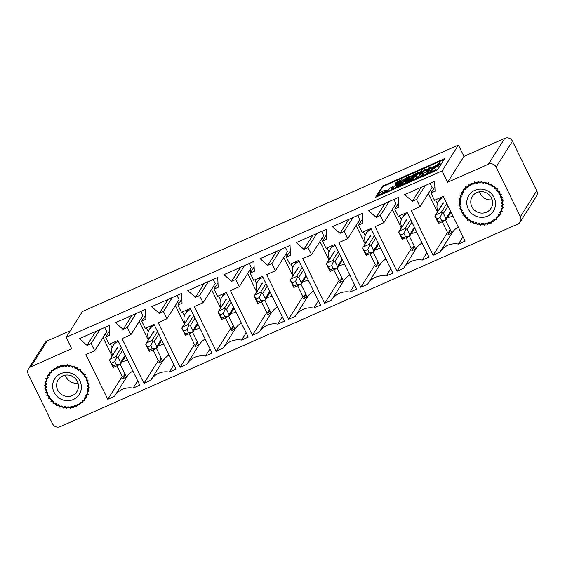 <?xml version="1.0" encoding="UTF-8"?>
<svg xmlns="http://www.w3.org/2000/svg" width="565" height="565" viewBox="0 0 565 565"><rect width="100%" height="100%" fill="white"/><g stroke="black" fill="none" stroke-linecap="round" stroke-linejoin="round"><path stroke-width="0.85" d="M82.462 311.506L66.119 337.362L442.07 170.891L458.413 145.043L82.462 311.506M375.534 197.319L382.646 186.076L444.613 158.638L437.508 169.881L375.534 197.319M87.893 381.813A21.816 20.912 -147.7 0 0 86.607 378.543A21.816 20.912 -147.7 0 0 84.806 375.506L84.552 374.991A21.816 20.912 32.3 0 0 48.548 374.941A21.816 20.912 32.3 0 0 47.622 395.175A21.816 20.912 32.3 0 0 66.027 407.704A21.816 20.912 32.3 0 0 85.435 398.261A21.816 20.912 32.3 0 0 87.639 381.29L87.893 381.813M462.05 212.306A21.816 20.912 -147.7 0 0 463.851 215.343L463.597 214.827A21.816 20.912 32.3 0 0 499.601 214.877A21.816 20.912 32.3 0 0 500.526 194.643A21.816 20.912 32.3 0 0 482.122 182.121A21.816 20.912 32.3 0 0 462.721 191.556A21.816 20.912 32.3 0 0 460.51 208.527L460.765 209.043A21.816 20.912 -147.7 0 0 462.05 212.306M434.881 186.838L430.94 193.075L435.071 191.245L434.64 181.379L404.688 194.643L412.351 201.302L416.483 199.473L425.304 185.518M421.172 187.347L412.351 201.302M458.25 227.003A18.617 17.84 32.3 0 0 452.177 232.78L440.093 251.891A18.617 17.84 -147.7 0 1 458.434 244.066L465.15 241.093L443.264 196.415L434.485 200.3L430.94 193.075M430.057 183.413L432.105 187.594L420.021 206.705L411.242 210.59L433.129 255.267L447.522 232.505L442.374 221.996M416.483 199.473L420.021 206.705M398.735 202.849L394.794 209.078L398.925 207.249L398.495 197.39L368.542 210.653L376.205 217.313L380.337 215.484L389.158 201.521M385.026 203.351L376.205 217.313M422.097 243.007A18.617 17.84 32.3 0 0 416.024 248.784L403.947 267.895A18.617 17.84 -147.7 0 1 422.288 260.07L428.997 257.096L407.111 212.419L398.332 216.303L394.794 209.078M393.904 199.417L395.952 203.598L383.875 222.709L375.096 226.593L396.983 271.271L411.369 248.508L406.221 238.006M380.337 215.484L383.875 222.709M362.582 218.853L358.641 225.082L362.772 223.253L362.342 213.393L332.389 226.657L340.052 233.317L344.184 231.488L353.005 217.525M348.873 219.354L340.052 233.317M385.952 259.01A18.617 17.84 32.3 0 0 379.878 264.794L367.794 283.898A18.617 17.84 -147.7 0 1 386.135 276.073L392.852 273.1L370.965 228.422L362.186 232.314L358.641 225.082M357.758 215.427L359.806 219.608L347.722 238.713L338.944 242.604L360.83 287.281L375.224 264.519L370.075 254.01M344.184 231.488L347.722 238.713M326.436 234.863L322.495 241.093L326.627 239.263L326.196 229.404L296.244 242.66L303.906 249.32L308.031 247.491L316.859 233.536M312.728 235.365L303.906 249.32M349.799 275.021A18.617 17.84 32.3 0 0 343.725 280.798L331.648 299.909A18.617 17.84 -147.7 0 1 349.989 292.084L356.699 289.111L334.812 244.433L326.033 248.318L322.495 241.093M321.605 231.431L323.653 235.612L311.576 254.723L302.798 258.608L324.684 303.285L339.071 280.523L333.922 270.021M308.031 247.491L311.576 254.723M290.283 250.867L286.342 257.096L290.474 255.267L290.043 245.408L260.091 258.671L267.754 265.331L271.885 263.502L280.706 249.539M276.575 251.369L267.754 265.331M313.653 291.024A18.617 17.84 32.3 0 0 307.579 296.802L295.495 315.913A18.617 17.84 -147.7 0 1 313.836 308.087L320.553 305.114L298.666 260.437L289.887 264.321L286.342 257.096M285.459 247.442L287.507 251.616L275.423 270.727L266.645 274.611L288.531 319.289L302.925 296.533L297.776 286.024M271.885 263.502L275.423 270.727M254.137 266.871L250.196 273.1L254.328 271.271L253.897 261.411L223.945 274.675L231.601 281.335L235.732 279.505L244.56 265.55M240.429 267.379L231.601 281.335M277.5 307.028A18.617 17.84 32.3 0 0 271.426 312.812L259.349 331.916A18.617 17.84 -147.7 0 1 277.69 324.091L284.4 321.125L262.513 276.44L253.734 280.332L250.196 273.1M249.306 263.445L251.354 267.626L239.278 286.73L230.499 290.622L252.386 335.299L266.772 312.537L261.623 302.028M235.732 279.505L239.278 286.73M217.984 282.881L214.043 289.111L218.175 287.281L217.744 277.422L187.792 290.678L195.455 297.338L199.586 295.509L208.407 281.554M204.276 283.383L195.455 297.338M241.347 323.039A18.617 17.84 32.3 0 0 235.28 328.816L223.196 347.927A18.617 17.84 -147.7 0 1 241.538 340.102L248.254 337.128L226.367 292.451L217.589 296.335L214.043 289.111M213.16 279.449L215.209 283.63L203.125 302.741L194.346 306.626L216.233 351.303L230.626 328.54L225.477 318.038M199.586 295.509L203.125 302.741M181.838 298.885L177.897 305.114L182.029 303.285L181.598 293.426L151.646 306.689L159.302 313.349L163.433 311.52L172.261 297.557M168.13 299.386L159.302 313.349M205.201 339.042A18.617 17.84 32.3 0 0 199.127 344.827L187.05 363.931A18.617 17.84 -147.7 0 1 205.392 356.105L212.101 353.132L190.214 308.455L181.436 312.346L177.897 305.114M177.007 295.46L179.056 299.634L166.979 318.745L158.2 322.636L180.087 367.314L194.473 344.551L189.324 334.042M163.433 311.52L166.979 318.745M145.685 314.889L141.744 321.125L145.876 319.296L145.445 309.429L115.493 322.693L123.156 329.353L127.287 327.523L136.109 313.568M131.977 315.397L123.156 329.353M169.048 355.053A18.617 17.84 32.3 0 0 162.974 360.83L150.897 379.941A18.617 17.84 -147.7 0 1 169.239 372.109L175.955 369.143L154.068 324.465L145.29 328.35L141.744 321.125M140.862 311.463L142.91 315.644L130.826 334.748L122.047 338.64L143.934 383.317L158.327 360.555L153.179 350.046M127.287 327.523L130.826 334.748M109.539 330.899L105.599 337.128L109.73 335.299L109.299 325.44L79.347 338.703L87.003 345.363L91.135 343.527L99.963 329.572M95.831 331.401L87.003 345.363M132.902 371.057A18.617 17.84 32.3 0 0 126.828 376.834L114.751 395.945A18.617 17.84 -147.7 0 1 133.093 388.12L139.802 385.146L117.916 340.469L109.137 344.353L105.599 337.128M104.709 327.467L106.757 331.648L94.68 350.759L85.901 354.643L107.788 399.321L122.174 376.558L117.026 366.056M91.135 343.527L94.68 350.759M430.685 189.833L431.695 191.888M435.58 199.812L437.444 203.633M437.953 211.105A10.474 10.036 32.3 0 1 438.454 201.507L440.227 198.696A10.474 10.036 32.3 0 1 441.329 197.27M394.54 205.837L395.542 207.892M399.427 215.823L401.298 219.637M401.807 227.109A10.474 10.036 32.3 0 1 402.301 217.511L404.081 214.7A10.474 10.036 32.3 0 1 405.176 213.273M358.387 221.847L359.397 223.895M363.281 231.827L365.145 235.647M365.654 243.112A10.474 10.036 32.3 0 1 366.155 233.514L367.928 230.704A10.474 10.036 32.3 0 1 369.03 229.284M322.241 237.851L323.244 239.906M327.128 247.837L329 251.651M329.508 259.123A10.474 10.036 32.3 0 1 330.002 249.525L331.782 246.714A10.474 10.036 32.3 0 1 332.877 245.288M286.088 253.862L287.098 255.91M290.982 263.841L292.847 267.655M293.355 275.127A10.474 10.036 32.3 0 1 293.856 265.529L295.629 262.718A10.474 10.036 32.3 0 1 296.731 261.291M249.942 269.865L250.945 271.92M254.829 279.845L256.701 283.665M257.209 291.13A10.474 10.036 32.3 0 1 257.704 281.532L259.483 278.722A10.474 10.036 32.3 0 1 260.578 277.302M213.789 285.869L214.799 287.924M218.683 295.855L220.548 299.669M221.056 307.141A10.474 10.036 32.3 0 1 221.558 297.543L223.33 294.732A10.474 10.036 32.3 0 1 224.432 293.306M177.643 301.88L178.646 303.928M182.53 311.859L184.402 315.673M184.91 323.145A10.474 10.036 32.3 0 1 185.405 313.547L187.185 310.736A10.474 10.036 32.3 0 1 188.279 309.316M141.49 317.883L142.493 319.938M146.384 327.862L148.249 331.683M148.757 339.148A10.474 10.036 32.3 0 1 149.259 329.55L151.032 326.747A10.474 10.036 32.3 0 1 152.133 325.32M105.344 333.887L106.347 335.942M110.232 343.873L112.103 347.687M112.612 355.159A10.474 10.036 32.3 0 1 113.106 345.561L114.886 342.75A10.474 10.036 32.3 0 1 115.98 341.324M441.971 204.749L441.668 205.222M405.818 220.76L405.522 221.226M369.672 236.763L369.369 237.236M333.52 252.767L333.223 253.24M297.374 268.778L297.07 269.244M261.221 284.781L260.924 285.254M225.075 300.785L224.771 301.258M188.922 316.796L188.625 317.262M152.776 332.799L152.472 333.272M116.623 348.81L116.326 349.276M438.454 201.507A10.474 10.036 32.3 0 1 443.758 197.425M452.812 215.908A10.474 10.036 32.3 0 1 447.699 217.264M402.301 217.511A10.474 10.036 32.3 0 1 407.612 213.429M416.666 231.911A10.474 10.036 32.3 0 1 411.553 233.267M366.155 233.514A10.474 10.036 32.3 0 1 371.459 229.439M380.513 247.922A10.474 10.036 32.3 0 1 375.4 249.278M330.002 249.525A10.474 10.036 32.3 0 1 335.313 245.443M344.36 263.926A10.474 10.036 32.3 0 1 339.254 265.282M293.856 265.529A10.474 10.036 32.3 0 1 299.16 261.447M308.215 279.929A10.474 10.036 32.3 0 1 303.101 281.285M257.704 281.532A10.474 10.036 32.3 0 1 263.007 277.457M272.062 295.94A10.474 10.036 32.3 0 1 266.955 297.296M221.558 297.543A10.474 10.036 32.3 0 1 226.862 293.461M235.916 311.944A10.474 10.036 32.3 0 1 230.803 313.3M185.405 313.547A10.474 10.036 32.3 0 1 190.709 309.472M199.763 327.947A10.474 10.036 32.3 0 1 194.657 329.303M149.259 329.55A10.474 10.036 32.3 0 1 154.563 325.475M163.617 343.958A10.474 10.036 32.3 0 1 158.504 345.314M113.106 345.561A10.474 10.036 32.3 0 1 118.41 341.479M127.464 359.962A10.474 10.036 32.3 0 1 122.358 361.318M66.119 337.362L71.684 348.718L30.884 366.777A5.82 5.579 -147.7 0 0 28.497 368.832L44.84 342.983A5.82 5.579 32.3 0 1 47.227 340.928L70.328 330.702M458.413 145.043L463.978 156.399L504.778 138.333A5.82 5.579 32.3 0 1 512.469 141.208L536.75 190.772A5.82 5.579 32.3 0 1 536.503 196.168L520.16 222.017A5.82 5.579 -147.7 0 0 520.407 216.621L496.127 167.063A5.82 5.579 -147.7 0 0 488.435 164.189L447.635 182.255L442.07 170.891M28.497 368.832A5.82 5.579 -147.7 0 0 28.25 374.228L52.531 423.792A5.82 5.579 -147.7 0 0 60.222 426.667L517.773 224.072A5.82 5.579 -147.7 0 0 520.16 222.017M114.751 395.945A18.617 17.84 -147.7 0 0 114.497 396.348L107.788 399.321M150.897 379.941A18.617 17.84 -147.7 0 0 150.65 380.344L143.934 383.317M187.05 363.931A18.617 17.84 -147.7 0 0 186.796 364.34L180.087 367.314M223.196 347.927A18.617 17.84 -147.7 0 0 222.949 348.33L216.233 351.303M259.349 331.916A18.617 17.84 -147.7 0 0 259.095 332.326L252.386 335.299M295.495 315.913A18.617 17.84 -147.7 0 0 295.248 316.322L288.531 319.289M331.648 299.909A18.617 17.84 -147.7 0 0 331.394 300.312L324.684 303.285M367.794 283.898A18.617 17.84 -147.7 0 0 367.547 284.308L360.83 287.281M403.947 267.895A18.617 17.84 -147.7 0 0 403.693 268.304L396.983 271.271M440.093 251.891A18.617 17.84 -147.7 0 0 439.845 252.294L433.129 255.267M437.437 211.917L428.39 193.463M401.284 227.928L392.244 209.467M365.138 243.932L356.091 225.477M328.985 259.942L319.945 241.481M292.839 275.946L283.792 257.485M256.687 291.95L247.647 273.495M220.541 307.96L211.494 289.499M184.388 323.964L175.348 305.503M148.242 339.968L139.195 321.513M112.089 355.978L103.049 337.517M445.679 220.435L451.922 233.176M409.526 236.438L415.769 249.186M373.38 252.449L379.624 265.19M337.227 268.453L343.471 281.201M301.081 284.463L307.325 297.204M264.929 300.467L271.172 313.208M228.783 316.471L235.026 329.218M192.63 332.481L198.873 345.222M156.484 348.485L162.727 361.226M120.331 364.489L126.574 377.236M447.635 182.255L463.978 156.399M458.434 244.066L463.039 236.784M422.288 260.07L426.893 252.788M386.135 276.073L390.74 268.792M349.989 292.084L354.594 284.802M313.836 308.087L318.441 300.806M277.69 324.091L282.295 316.81M241.538 340.102L246.142 332.82M205.392 356.105L209.989 348.824M169.239 372.109L173.843 364.835M133.093 388.12L137.691 380.838M447.522 232.505L450.1 231.36L449.599 230.329L450.361 229.99M411.369 248.508L413.954 247.371L413.446 246.333L414.209 246.001M375.224 264.519L377.801 263.375L377.3 262.344L378.063 262.005M339.071 280.523L341.656 279.378L341.147 278.347L341.91 278.008M302.925 296.533L305.503 295.389L305.001 294.351L305.764 294.019M266.772 312.537L269.357 311.393L268.848 310.362L269.611 310.023M230.626 328.54L233.204 327.396L232.702 326.365L233.465 326.026M194.473 344.551L197.058 343.407L196.549 342.376L197.312 342.037M158.327 360.555L160.905 359.411L160.404 358.38L161.166 358.041M122.174 376.558L124.759 375.414L124.251 374.383L125.013 374.044M451.845 233.02L447.974 234.736L450.1 231.36M415.692 249.024L411.821 250.74L413.954 247.371M379.546 265.034L375.676 266.744L377.801 263.375M343.393 281.038L339.523 282.754L341.656 279.378M307.247 297.042L303.37 298.758L305.503 295.389M271.094 313.052L267.224 314.762L269.357 311.393M234.948 329.056L231.071 330.772L233.204 327.396M198.795 345.06L194.925 346.776L197.058 343.407M162.649 361.07L158.772 362.786L160.905 359.411M126.496 377.074L122.626 378.79L124.759 375.414M376.339 196.966L382.893 186.598L382.646 186.076M382.893 186.598L444.062 159.514M437.197 165.637L433.447 167.381M400.945 181.626C401.475 180.842 401.03 180.765 399.61 181.386L396.743 183.576M405.536 181.916A6.985 1.081 153.9 0 1 399.745 185.956A6.985 1.081 153.9 0 1 393 188.06A6.985 1.081 153.9 0 1 393.07 187.735A6.985 1.081 153.9 0 1 399.568 183.653A6.985 1.081 153.9 0 1 405.536 181.916L405.79 182.439A6.985 1.081 153.9 0 1 405.741 182.728M404.356 183.971A6.985 1.081 153.9 0 1 399.632 186.648M397.315 187.679A6.985 1.081 153.9 0 1 393.247 188.583L393 188.06M387.724 191.923L382.569 192.778L381.58 194.346L380.252 195.236M391.185 190.391L390.945 189.889L387.548 191.394L382.321 192.262L381.326 193.83L377.724 195.744L379.857 192.375L383.162 190.906L388.402 190.031L389.391 188.477L393.07 186.521L393.325 187.036L391.213 190.377M413.524 178.879A3.291 0.509 -26.1 0 0 411.744 179.536L406.454 181.542M417.309 176.718A7.041 1.088 153.9 0 1 417.238 177.036A7.041 1.088 153.9 0 1 409.929 181.485L404.625 183.512L410.501 180.581A3.291 0.509 -26.1 0 0 413.912 178.505A3.291 0.509 -26.1 0 0 413.94 178.363A3.291 0.509 -26.1 0 0 411.49 179.013L407.69 180.701L406.2 181.026L406.475 180.581L412.062 178.109A7.041 1.088 153.9 0 1 417.309 176.718L417.556 177.233A7.041 1.088 153.9 0 1 417.57 177.269M415.466 179.204A7.041 1.088 153.9 0 1 411.355 181.457M427.366 172.6L426.568 171.689L429.457 170.411L427.444 172.537M433.616 171.605L431.893 170.969L428.545 173.681L424.76 175.524L422.867 174.966L418.686 178.215M440.043 162.685L438.27 165.496L432.818 167.89C431.3 168.504 430.664 168.596 430.904 168.172L437.96 164.436L438.68 163.292L440.043 162.685L440.297 163.2L438.525 166.011L433.073 168.405C431.554 169.02 430.918 169.112 431.152 168.688M421.928 170.708L420.445 173.06L424.929 169.38L426.165 168.836L427.634 169.903L429.153 167.508L430.466 166.929L430.721 167.445L428.941 170.256L426.886 171.167L425.466 170.058L420.925 173.801L419.089 174.62L418.834 174.098L420.614 171.294L421.928 170.708L422.182 171.223L421.645 172.071M401.948 180.355L402.252 181.047C401.885 181.845 400.458 182.82 397.979 183.971C395.564 184.988 394.744 185.002 395.514 184.028M410.684 176.845L410.43 176.329L407.429 177.297L404.815 178.95L409.83 177.022L407.916 178.907L402.781 181.181L407.111 179.027L408.149 178.024L406.087 179.063C404.123 179.903 403.241 180.073 403.445 179.578L407.612 177.014C409.54 176.174 410.48 175.948 410.43 176.329L410.684 176.845L409.922 177.198M409.335 177.467L407.683 177.813L405.063 179.465M409.83 177.022L410.084 177.537L408.17 179.423L403.036 181.697L402.781 181.181M404.109 180.355L403.445 179.578M417.464 174.19L413.898 176.294L411.334 176.901L413.121 175.701L411.624 175.87L415.663 173.448C417.549 172.629 418.481 172.41 418.446 172.784L415.473 173.738L412.98 175.263L415.572 174.479L412.634 176.337L417.464 174.19L417.719 174.705L414.152 176.81L411.588 177.417M418.7 173.3L418.446 172.678L418.7 173.3L413.898 175.221M415.572 174.479L415.699 175.129M401.807 184.07A3.27 0.501 -26.1 0 0 396.983 186.429M411.553 177.565L411.334 176.901M411.836 176.555L411.624 175.87M417.132 173.356L417.401 173.907M415.24 174.846L415.459 175.291M409.074 176.887L409.237 177.269M407.916 178.907L408.17 179.423M401.701 179.84L401.998 180.532C401.63 181.33 400.204 182.304 397.725 183.456C395.309 184.465 394.49 184.487 395.26 183.512C395.627 182.721 397.054 181.746 399.54 180.588L401.701 179.84L402.252 181.047M395.323 184.586L395.26 183.512M430.466 166.929L428.694 169.74L428.941 170.256M428.694 169.74L426.632 170.651L426.886 171.167M426.632 170.651L425.466 170.058M425.219 169.542L420.671 173.286L420.925 173.801M420.671 173.286L418.834 174.098M438.27 165.496L438.525 166.011M432.818 167.89L433.073 168.405M431.109 168.871L430.904 168.172M422.867 174.966L422.613 174.451L419.357 177.113L419.611 177.629M419.357 177.113L417.401 178.18L417.641 178.674M417.401 178.18L415.395 179.063L415.642 179.564M415.395 179.063L421.758 173.822L425.268 172.261L426.674 173.165L430.756 169.839L434.266 168.278L436.611 170.277M436.364 169.783L434.358 170.665L434.605 171.167M434.358 170.665L432.741 171.188L432.995 171.704M432.741 171.188L431.639 170.453L431.893 170.969M431.639 170.453L428.291 173.165L428.545 173.681M428.291 173.165L427.295 173.766L427.55 174.288M427.295 173.766L424.506 175.009L424.76 175.524M424.506 175.009L423.799 175.157L424.047 175.673M423.799 175.157L422.613 174.451M427.281 172.205L426.568 171.689M407.69 180.701L407.944 181.217M406.433 181.64L406.2 181.026M417.238 177.036L417.422 177.396M404.349 183.957L404.589 184.458M387.548 191.394L387.795 191.895M382.321 192.262L382.569 192.778M381.326 193.83L381.58 194.346M379.334 195.031L379.581 195.532M377.724 195.744L377.964 196.246M393.07 186.521L390.945 189.889M400.691 181.111L397.915 183.166C396.489 183.795 396.037 183.717 396.566 182.933L399.356 180.871C400.776 180.249 401.221 180.327 400.691 181.111L400.868 180.553M396.39 183.491L396.566 182.933L396.821 183.448M437.748 164.768L437.112 165.771L432.317 167.537L437.748 164.768M396.369 186.273A3.27 0.501 153.9 0 1 399.406 184.367A3.27 0.501 153.9 0 1 402.202 183.554A3.27 0.501 153.9 0 1 399.49 185.447A3.27 0.501 153.9 0 1 396.333 186.429A3.27 0.501 153.9 0 1 396.369 186.273M121.418 347.616L115.769 356.557L118.078 357.426L120.606 362.589L120.472 364.227L113.113 367.483L109.511 360.131L117.329 347.687M113.113 367.483L113.177 366.035L109.511 360.131L118.05 347.072M111.658 362.942L114.759 361.565L116.27 364.665L120.416 364.39L125.607 356.169M114.759 361.565L116.863 356.875M115.769 356.557L110.606 358.846M116.27 364.665L113.177 366.035M494.933 218.902L496.762 219.608L496.169 217.772A20.947 20.072 -147.7 0 0 497.179 216.685L499.093 217.108L498.217 215.371A20.947 20.072 -147.7 0 0 498.867 214.41A20.947 20.072 -147.7 0 0 499.036 214.142L500.978 214.262L499.841 212.673A20.947 20.072 -147.7 0 0 500.449 211.324L502.377 211.148L501.007 209.742A20.947 20.072 -147.7 0 0 501.388 208.308L503.253 207.835L501.685 206.649A20.947 20.072 -147.7 0 0 501.826 205.166L503.584 204.41L501.854 203.471A20.947 20.072 -147.7 0 0 501.762 201.973L503.366 200.956L501.515 200.293A20.947 20.072 -147.7 0 0 501.183 198.816L502.596 197.559L500.675 197.178A20.947 20.072 -147.7 0 0 500.117 195.765L501.303 194.304L499.354 194.219A20.947 20.072 -147.7 0 0 498.577 192.898L499.509 191.26L497.588 191.479A20.947 20.072 -147.7 0 0 496.614 190.285L497.271 188.512L495.413 189.028A20.947 20.072 -147.7 0 0 494.269 187.997L494.629 186.132L492.892 186.923A20.947 20.072 -147.7 0 0 491.607 186.076L491.656 184.169L490.081 185.221A20.947 20.072 -147.7 0 0 488.676 184.578L488.428 182.679L487.044 183.964A20.947 20.072 -147.7 0 0 485.568 183.54L485.017 181.69L483.873 183.18A20.947 20.072 -147.7 0 0 482.348 182.982L481.514 181.231L480.624 182.891A20.947 20.072 -147.7 0 0 479.106 182.926L478.004 181.316L477.397 183.102A20.947 20.072 -147.7 0 0 475.907 183.371L474.572 181.937L474.254 183.809A20.947 20.072 -147.7 0 0 472.841 184.303L471.295 183.081L471.288 184.995A20.947 20.072 -147.7 0 0 469.974 185.701L468.265 184.727L468.562 186.627A20.947 20.072 -147.7 0 0 467.389 187.531L465.553 186.824L466.146 188.668A20.947 20.072 -147.7 0 0 465.143 189.748L463.229 189.324L464.105 191.062A20.947 20.072 -147.7 0 0 463.455 192.022A20.947 20.072 -147.7 0 0 463.286 192.298L461.344 192.171L462.481 193.76A20.947 20.072 -147.7 0 0 461.873 195.116L459.945 195.285L461.315 196.691A20.947 20.072 -147.7 0 0 460.934 198.131L459.07 198.597L460.637 199.784A20.947 20.072 -147.7 0 0 460.496 201.267L458.738 202.023L460.468 202.962A20.947 20.072 -147.7 0 0 460.56 204.459L458.957 205.476L460.807 206.147A20.947 20.072 -147.7 0 0 461.139 207.616L459.726 208.873L461.647 209.255A20.947 20.072 -147.7 0 0 462.205 210.667L461.019 212.136L462.968 212.214A20.947 20.072 -147.7 0 0 463.745 213.535L462.813 215.173L464.734 214.954A20.947 20.072 -147.7 0 0 465.708 216.148L465.052 217.921L466.909 217.405A20.947 20.072 -147.7 0 0 468.053 218.443L467.693 220.301L469.43 219.51A20.947 20.072 -147.7 0 0 470.716 220.364L470.666 222.264L472.241 221.212A20.947 20.072 -147.7 0 0 473.639 221.861L473.894 223.761L475.271 222.469A20.947 20.072 -147.7 0 0 476.754 222.9L477.305 224.75L478.449 223.253A20.947 20.072 -147.7 0 0 479.968 223.45L480.808 225.209L481.698 223.542A20.947 20.072 -147.7 0 0 483.216 223.507L484.318 225.124L484.925 223.33A20.947 20.072 -147.7 0 0 486.416 223.062L487.75 224.496L488.061 222.624A20.947 20.072 -147.7 0 0 489.481 222.13L491.027 223.352L491.034 221.445A20.947 20.072 -147.7 0 0 492.348 220.731L494.05 221.706L493.754 219.813A20.947 20.072 -147.7 0 0 494.933 218.902M468.251 208.937A14.549 13.941 32.3 0 1 474.84 190.313A14.549 13.941 32.3 0 1 494.071 197.503A14.549 13.941 32.3 0 1 487.482 216.127A14.549 13.941 32.3 0 1 468.251 208.937A14.549 13.941 32.3 0 1 468.865 195.448A14.549 13.941 32.3 0 1 481.804 189.148A14.549 13.941 32.3 0 1 494.071 197.503A14.549 13.941 32.3 0 1 493.457 210.992A14.549 13.941 32.3 0 1 480.518 217.285A14.549 13.941 32.3 0 1 468.251 208.937M491.508 198.032A11.053 10.594 32.3 0 1 491.041 208.28A11.053 10.594 32.3 0 1 481.203 213.069A11.053 10.594 32.3 0 1 471.881 206.719A11.053 10.594 32.3 0 1 472.347 196.465A11.053 10.594 32.3 0 1 482.178 191.683A11.053 10.594 32.3 0 1 491.508 198.032M492.179 199.763A11.053 10.594 32.3 0 1 480.229 193.513A11.053 10.594 32.3 0 1 479.558 191.782M466.04 188.329L465.143 189.748M468.449 185.864L467.389 187.531M470.92 184.211L469.974 185.701M473.59 183.124L472.841 184.303M476.535 182.375L475.907 183.371M479.657 182.057L479.106 182.926M482.856 182.191L482.348 182.982M483.873 183.18L484.353 182.417M486.041 182.792L485.568 183.54M487.044 183.964L487.51 183.237M489.135 183.858L488.676 184.578M490.081 185.221L490.526 184.515M492.051 185.369L491.607 186.076M492.892 186.923L493.337 186.217M494.721 187.283L494.269 187.997M495.413 189.028L495.872 188.307M497.08 189.55L496.614 190.285M497.588 191.479L498.069 190.723M499.072 192.114L498.577 192.898M499.354 194.219L499.87 193.407M500.675 197.178L501.247 196.281M501.515 200.293L502.172 199.254M501.854 203.471L502.645 202.221M501.685 206.649L502.702 205.046M501.007 209.742L502.017 208.146M499.841 212.673L500.71 211.296M80.76 402.287L82.596 402.993L82.003 401.157A20.947 20.072 -147.7 0 0 83.013 400.069L84.919 400.493L84.044 398.756A20.947 20.072 -147.7 0 0 84.694 397.795A20.947 20.072 -147.7 0 0 84.863 397.527L86.805 397.647L85.675 396.058A20.947 20.072 -147.7 0 0 86.276 394.709L88.204 394.532L86.841 393.127A20.947 20.072 -147.7 0 0 87.215 391.693L89.079 391.22L87.511 390.034A20.947 20.072 -147.7 0 0 87.66 388.55L89.411 387.795L87.688 386.863A20.947 20.072 -147.7 0 0 87.589 385.358L89.192 384.341L87.349 383.677A20.947 20.072 -147.7 0 0 87.017 382.201L88.43 380.944L86.509 380.563A20.947 20.072 -147.7 0 0 85.944 379.15L87.13 377.688L85.188 377.604A20.947 20.072 -147.7 0 0 84.411 376.283L85.343 374.644L83.415 374.863A20.947 20.072 -147.7 0 0 82.448 373.67L83.097 371.897L81.247 372.413A20.947 20.072 -147.7 0 0 80.103 371.382L80.456 369.517L78.719 370.308A20.947 20.072 -147.7 0 0 77.433 369.461L77.49 367.554L75.908 368.613A20.947 20.072 -147.7 0 0 74.509 367.963L74.255 366.064L72.878 367.349A20.947 20.072 -147.7 0 0 71.402 366.925L70.851 365.075L69.7 366.565A20.947 20.072 -147.7 0 0 68.181 366.367L67.348 364.616L66.458 366.275A20.947 20.072 -147.7 0 0 64.933 366.318L63.831 364.7L63.224 366.487A20.947 20.072 -147.7 0 0 61.733 366.756L60.398 365.322L60.088 367.193A20.947 20.072 -147.7 0 0 58.668 367.688L57.129 366.466L57.121 368.38A20.947 20.072 -147.7 0 0 55.808 369.086L54.099 368.112L54.395 370.011A20.947 20.072 -147.7 0 0 53.216 370.915L51.387 370.209L51.98 372.053A20.947 20.072 -147.7 0 0 50.97 373.133L49.056 372.709L49.932 374.447A20.947 20.072 -147.7 0 0 49.282 375.407A20.947 20.072 -147.7 0 0 49.12 375.683L47.17 375.555L48.308 377.145A20.947 20.072 -147.7 0 0 47.7 378.501L45.772 378.67L47.142 380.075A20.947 20.072 -147.7 0 0 46.768 381.516L44.896 381.982L46.471 383.169A20.947 20.072 -147.7 0 0 46.323 384.652L44.564 385.408L46.295 386.347A20.947 20.072 -147.7 0 0 46.394 387.844L44.79 388.861L46.634 389.532A20.947 20.072 -147.7 0 0 46.966 391.001L45.553 392.258L47.474 392.64A20.947 20.072 -147.7 0 0 48.039 394.052L46.853 395.521L48.795 395.599A20.947 20.072 -147.7 0 0 49.572 396.92L48.639 398.558L50.56 398.339A20.947 20.072 -147.7 0 0 51.535 399.533L50.885 401.305L52.736 400.797A20.947 20.072 -147.7 0 0 53.88 401.828L53.527 403.693L55.257 402.894A20.947 20.072 -147.7 0 0 56.549 403.749L56.493 405.649L58.075 404.597A20.947 20.072 -147.7 0 0 59.473 405.246L59.721 407.146L61.105 405.854A20.947 20.072 -147.7 0 0 62.581 406.284L63.132 408.135L64.283 406.638A20.947 20.072 -147.7 0 0 65.801 406.835L66.635 408.594L67.525 406.927A20.947 20.072 -147.7 0 0 69.05 406.892L70.145 408.509L70.759 406.715A20.947 20.072 -147.7 0 0 72.242 406.447L73.584 407.881L73.895 406.009A20.947 20.072 -147.7 0 0 75.315 405.515L76.854 406.736L76.861 404.83A20.947 20.072 -147.7 0 0 78.175 404.116L79.884 405.091L79.587 403.198A20.947 20.072 -147.7 0 0 80.76 402.287M54.078 392.322A14.549 13.941 32.3 0 1 60.667 373.698A14.549 13.941 32.3 0 1 79.898 380.888A14.549 13.941 32.3 0 1 73.316 399.512A14.549 13.941 32.3 0 1 54.078 392.322A14.549 13.941 32.3 0 1 54.692 378.832A14.549 13.941 32.3 0 1 67.631 372.533A14.549 13.941 32.3 0 1 79.898 380.888A14.549 13.941 32.3 0 1 79.284 394.377A14.549 13.941 32.3 0 1 66.352 400.67A14.549 13.941 32.3 0 1 54.078 392.322M77.334 381.417A11.053 10.594 32.3 0 1 76.868 391.665A11.053 10.594 32.3 0 1 67.037 396.453A11.053 10.594 32.3 0 1 57.715 390.104A11.053 10.594 32.3 0 1 58.181 379.85A11.053 10.594 32.3 0 1 68.012 375.068A11.053 10.594 32.3 0 1 77.334 381.417M78.012 383.148A11.053 10.594 32.3 0 1 66.063 376.897A11.053 10.594 32.3 0 1 65.385 375.167M51.867 371.714L50.97 373.133M54.275 369.249L53.216 370.915M56.747 367.596L55.808 369.086M59.417 366.508L58.668 367.688M62.362 365.76L61.733 366.756M65.484 365.442L64.933 366.318M68.683 365.576L68.181 366.367M69.7 366.565L70.187 365.802M71.868 366.177L71.402 366.925M72.878 367.349L73.337 366.621M74.961 367.243L74.509 367.963M75.908 368.613L76.36 367.9M77.878 368.754L77.433 369.461M78.719 370.308L79.171 369.602M80.555 370.668L80.103 371.382M81.247 372.413L81.699 371.692M82.914 372.935L82.448 373.67M83.415 374.863L83.895 374.108M84.856 375.577L84.411 376.283M85.188 377.604L85.675 376.834M86.509 380.563L87.102 379.624M87.349 383.677L87.999 382.639M87.688 386.863L88.472 385.605M87.511 390.034L88.528 388.43M86.841 393.127L87.843 391.531M85.675 396.058L86.544 394.681M157.571 331.613L151.914 340.554L154.224 341.415L156.752 346.578L156.618 348.224L149.266 351.479L145.664 344.127L153.482 331.683M149.266 351.479L149.322 350.032L147.804 346.931L145.664 344.127L154.196 331.062M147.804 346.931L150.904 345.561L152.423 348.654L156.562 348.386L161.76 340.165M150.904 345.561L153.016 340.872M151.914 340.554L146.752 342.842M152.423 348.654L149.322 350.032M193.717 315.609L188.067 324.55L190.377 325.412L192.905 330.574L192.771 332.213L185.412 335.469L181.81 328.117L189.628 315.673M185.412 335.469L185.475 334.021L181.81 328.117L190.349 315.058M183.957 330.928L187.057 329.557L188.569 332.651L192.714 332.382L197.905 324.162M187.057 329.557L189.169 324.861M188.067 324.55L182.905 326.838M188.569 332.651L185.475 334.021M229.87 299.598L224.213 308.539L226.523 309.408L229.051 314.571L228.917 316.209L221.565 319.465L217.963 312.113L225.781 299.669M221.565 319.465L221.621 318.017L220.103 314.917L217.963 312.113L226.494 299.055M220.103 314.917L223.203 313.547L224.722 316.647L228.86 316.372L234.058 308.151M223.203 313.547L225.315 308.857M224.213 308.539L219.051 310.828M224.722 316.647L221.621 318.017M266.016 283.595L260.366 292.536L262.676 293.397L265.204 298.56L265.07 300.206L257.711 303.462L254.109 296.109L261.927 283.665M257.711 303.462L257.774 302.014L256.256 298.913L254.109 296.109L262.647 283.044M256.256 298.913L259.356 297.543L260.868 300.637L265.013 300.368L270.204 292.147M259.356 297.543L261.468 292.854M260.366 292.536L255.203 294.824M260.868 300.637L257.774 302.014M302.169 267.591L296.512 276.532L298.821 277.394L301.35 282.557L301.216 284.195L293.864 287.451L290.262 280.099L298.08 267.655M293.864 287.451L293.92 286.003L290.262 280.099L298.793 267.04M292.402 282.91L295.502 281.532L297.021 284.633L301.159 284.357L306.357 276.137M295.502 281.532L297.614 276.843M296.512 276.532L291.349 278.813M297.021 284.633L293.92 286.003M338.315 251.58L332.665 260.522L334.974 261.383L337.503 266.546L337.369 268.191L330.009 271.447L326.408 264.095L334.226 251.651M330.009 271.447L330.073 269.999L328.555 266.899L326.408 264.095L334.946 251.037M328.555 266.899L331.655 265.529L333.173 268.629L337.312 268.354L342.503 260.133M331.655 265.529L333.767 260.839M332.665 260.522L327.502 262.81M333.173 268.629L330.073 269.999M374.468 235.577L368.811 244.518L371.12 245.38L373.649 250.542L373.514 252.188L366.162 255.444L362.561 248.091L370.379 235.64M366.162 255.444L366.219 253.996L364.7 250.895L362.561 248.091L371.092 235.026M364.7 250.895L367.801 249.525L369.319 252.619L373.458 252.35L378.656 244.129M367.801 249.525L369.913 244.829M368.811 244.518L363.648 246.806M369.319 252.619L366.219 253.996M410.614 219.566L404.964 228.514L407.273 229.376L409.802 234.539L409.667 236.177L402.308 239.433L398.706 232.081L406.525 219.637M402.308 239.433L402.372 237.985L398.706 232.081L407.245 219.022M400.853 234.892L403.954 233.514L405.472 236.615L409.611 236.34L414.809 228.119M403.954 233.514L406.066 228.825M404.964 228.514L399.801 230.795M405.472 236.615L402.372 237.985M446.767 203.562L441.11 212.504L443.419 213.365L445.947 218.528L445.813 220.173L438.461 223.429L434.859 216.077L442.678 203.633M438.461 223.429L438.518 221.981L436.999 218.881L434.859 216.077L443.391 203.019M436.999 218.881L440.1 217.511L441.618 220.611L445.757 220.336L450.955 212.115M440.1 217.511L442.211 212.821M441.11 212.504L435.947 214.792M441.618 220.611L438.518 221.981M30.884 366.777L47.227 340.928M488.435 164.189L504.778 138.333M496.127 167.063L512.469 141.208M520.407 216.621L536.75 190.772M413.898 176.294L414.152 176.81M415.473 173.738L415.727 174.253M415.035 174.931L415.268 175.404M407.429 177.297L407.683 177.813M397.725 183.456L397.979 183.971M425.445 169.74L425.699 170.256M424.386 170.234L424.633 170.75M434.372 167.219L434.626 167.734M411.744 179.536L411.49 179.013M409.929 181.485L410.169 181.987M399.61 181.386L399.356 180.871M435.333 166.463L435.078 165.948M118.078 357.426L122.669 350.159M120.606 362.589L125.197 355.321M154.224 341.415L158.814 334.155M156.752 346.578L161.343 339.318M190.377 325.412L194.967 318.152M192.905 330.574L197.496 323.314M226.523 309.408L231.113 302.141M229.051 314.571L233.642 307.304M262.676 293.397L267.266 286.137M265.204 298.56L269.795 291.3M298.821 277.394L303.412 270.134M301.35 282.557L305.94 275.296M334.974 261.383L339.565 254.123M337.503 266.546L342.093 259.286M371.12 245.38L375.711 238.119M373.649 250.542L378.239 243.282M407.273 229.376L411.864 222.116M409.802 234.539L414.392 227.278M443.419 213.365L448.01 206.105M445.947 218.528L450.538 211.268M402.421 180.468L402.167 179.953M463.455 192.022L464.084 191.027M49.282 375.407L49.918 374.411"/></g></svg>
